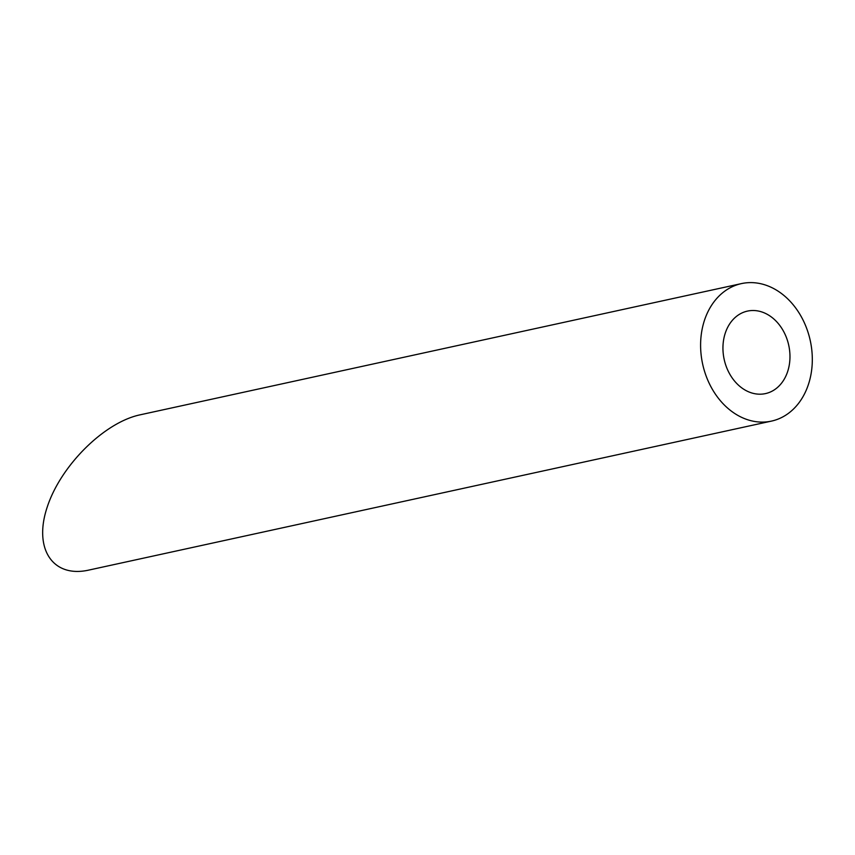 <?xml version="1.0" encoding="UTF-8"?>
<svg xmlns="http://www.w3.org/2000/svg" width="855" height="855" viewBox="0 0 855 855"><rect width="100%" height="100%" fill="white"/><g stroke="black" fill="none" stroke-linecap="round" stroke-linejoin="round"><path stroke-width="1.28" d="M789.935 358.619A42.226 33.046 77.7 0 0 747.452 311.102A42.226 33.046 77.7 0 0 724.174 359.399A42.226 33.046 77.7 0 0 765.46 393.599A42.226 33.046 77.7 0 0 789.935 358.619M812.25 362.787A70.367 55.073 77.7 0 0 741.445 283.604A70.367 55.073 77.7 0 0 702.65 364.091A70.367 55.073 77.7 0 0 771.456 421.109A70.367 55.073 77.7 0 0 812.25 362.787M771.456 421.109L88.824 570.082C52.743 578.236 33.227 548.728 47.207 507.133C60.662 465.665 104.203 422.381 140.092 414.835M140.081 414.835L741.445 283.604"/></g></svg>
